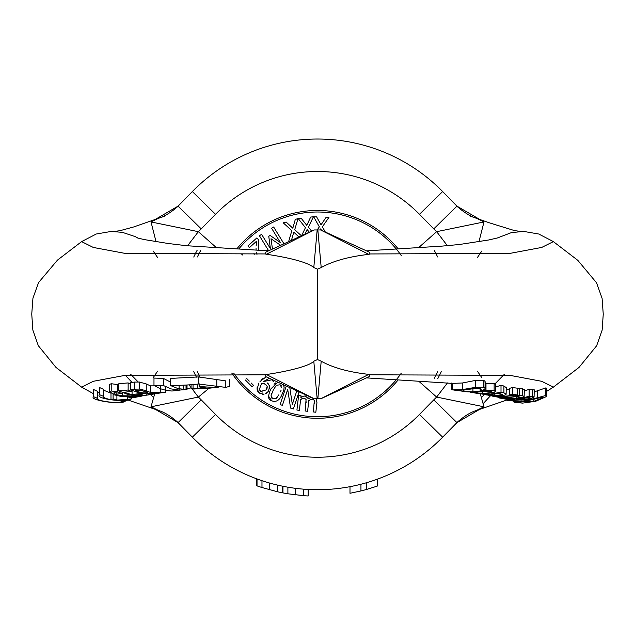 <?xml version="1.0" encoding="UTF-8"?>
<svg xmlns="http://www.w3.org/2000/svg" width="635" height="635" viewBox="0 0 635 635"><rect width="100%" height="100%" fill="white"/><g stroke="black" fill="none" stroke-linecap="round" stroke-linejoin="round"><path stroke-width="0.95" d="M201.351 387.477L197.731 388.795L193.048 389.057L191.064 388.453L207.089 388.334A7463.298 5377.41 -90 0 0 202.406 388.564L202.406 387.723M187.023 388.604L191.064 387.834M179.102 385.326L179.102 390.088L171.061 388.898L163.338 385.485L153.98 385.326L160.195 388.66L166.695 390.565L171.99 391.025L180.189 390.065M183.666 389.787L179.078 390.088M186.031 385.04L186.031 389.58A615.22 443.278 -90 0 0 183.69 389.795L183.69 385.167M186.103 389.541L187.007 389.501M229.433 379.698L229.433 386.35L225.806 387.382L198.43 384C191.04 384.913 181.681 385.405 170.355 385.477L178.094 388.628L186.118 389.541L186.118 385.032M217.718 386.771L217.718 387.715L215.146 387.485L208.375 388.334L199.382 386.921A582.882 419.973 -90 0 0 202.192 386.691L217.718 387.715L218.567 386.945M215.146 386.144L215.146 387.485M199.382 383.921L199.382 386.921M225.806 387.382L225.806 380.881L198.43 376.928L170.355 378.428L170.355 385.477M191.064 384.699L191.064 388.453M193.048 384.532L193.048 389.057M197.731 384.072L197.731 388.795M163.338 385.485L163.338 378.381L153.98 378.071L153.98 385.326M163.338 378.381L170.355 382.008M154.686 393.851L151.011 406.813L158.615 410.512C169.394 413.552 181.467 425.664 178.618 423.188M314.103 398.724L265.922 376.698L265.24 374.809L125.071 375.356L93.313 381.294L81.613 387.136L93.297 393.621M156.154 393.605A58.333 51.784 -90 0 1 155.273 393.756A58.333 51.784 -90 0 1 153.551 394.002L146.185 395.224A58.698 52.11 -90 0 1 135.485 395.121L142.351 394.176A58.468 51.903 -90 0 1 138.946 393.676L132.072 394.565A58.872 52.261 -90 0 1 124.182 392.24L131.54 391.43A58.547 51.975 -90 0 1 128.135 390.009L118.785 390.906L118.785 383.746L128.135 382.913A52.054 46.212 90 0 0 130.31 383.992M122.547 395.772L116.11 394.613L113.594 393.065L114.665 392.636L122.111 393.581A59.222 52.57 -90 0 1 117.531 391.731L111.22 391.001L109.688 391.684L109.688 384.413L111.22 383.691L117.538 384.619M117.531 391.731L117.531 384.635A52.649 46.736 90 0 0 118.785 385.27M99.576 387.493A51.776 50.665 90 0 0 103.386 389.263L103.386 396.232A58.253 57.007 -90 0 1 99.576 394.692L99.576 387.493L99.576 394.692C94.115 398.899 127.714 402.931 131.35 398.851L131.35 397.708M103.386 390.096L110.879 393.168M93.297 389.85L93.647 389.517A52.157 51.046 90 0 0 97.465 391.303L97.465 398.264A58.666 57.404 -90 0 1 93.647 396.708L93.297 389.85M97.465 391.97L99.227 393.089M130.31 389.739L130.31 382.643A798.687 367.681 -90 0 0 134.279 382.087L139.367 382.032L146.24 383.945L150.32 385.802L150.312 392.414L146.24 390.708L139.367 389.065L134.279 389.184A918.019 422.616 90 0 1 130.31 389.739L137.739 392.43L143.502 393.597L151.297 394.017L157.409 393.406M150.32 385.842L163.917 385.826M308.181 489.466L308.181 495.975A181.84 181.84 0 0 1 303.53 495.673L287.893 493.784A181.84 181.84 0 0 1 282.948 492.895L282.948 486.275M287.893 493.784L287.893 487.196M295.632 494.887L295.632 488.347M303.53 495.673L303.53 489.156M282.631 492.839L282.631 486.212M282.265 486.14L282.265 492.76A181.84 181.84 0 0 1 277.606 491.784L261.977 487.529A181.84 181.84 0 0 1 257.032 485.862L257.032 478.957M261.977 487.529L261.977 480.695M269.716 489.815L269.716 483.076M277.606 491.784L277.606 485.116M256.715 485.751L256.715 478.846M377.206 479.234L377.206 486.132L366.26 489.553A181.84 181.84 0 0 1 360.942 490.942L349.996 493.284L349.996 486.68M360.942 490.942L360.942 484.251M366.26 489.553L366.26 482.798M490.323 395.692L501.737 396.907L512.683 395.581A1945.203 764.111 90 0 0 514.302 395.827A58.737 54.023 -90 0 0 517.35 394.994L512.413 394.256A58.483 53.785 90 0 1 509.365 395.057L510.984 395.319L507.968 395.923L500.348 396.597L488.506 395.303M517.35 394.994L517.35 388.199L512.413 387.485L512.413 394.256M509.365 395.057L509.365 388.39A51.991 47.816 -90 0 0 512.413 387.485M506.301 389.604L509.365 389.041M462.669 391.231A59.865 55.054 -90 0 0 462.971 391.271A59.865 55.054 -90 0 0 463.931 391.398L460.058 390.866L460.058 390.311M460.05 390.858L456.089 390.319L464.153 389.985L474.313 388.564M455.335 390.255L451.334 389.644L451.334 383.04M474.305 388.556L480.203 388.517M480.211 388.525L481.163 389.66L480.235 390.684A58.912 54.173 -90 0 0 485.029 389.43L485.076 388.326L483.608 387.286L475.353 387.382L462.383 389.572L452.469 389.914L452.469 383.381L462.383 383L475.353 380.452L483.608 380.238L485.076 381.373L485.029 382.587M485.029 389.43L485.076 381.373M463.804 391.382L463.804 390.025M475.496 393.073L484.219 393.938L494.205 392.398L495.419 391.2L494.133 390.319L485.989 390.485L472.94 391.874L463.931 391.382L463.931 390.009M480.108 390.644L480.108 388.485M493.49 396.399L510.762 398.899L518.509 398.455L524.129 396.597L524.327 389.438M511.469 397.589L511.469 398.574L505.801 397.923L517.708 396.454L520.248 397.208L516.62 398.216L511.469 398.558M524.129 396.597L522.653 395.653L519.446 395.272L519.446 388.461L522.653 388.818L524.129 389.811M519.446 395.272L513.858 396.692L506.246 397.566L498.602 397.272L491.958 396.034M517.35 389.16L519.446 388.461M466.677 391.779L474.71 392.216L490.712 391.335L491.538 391.851L490.434 392.636L482.449 393.621L470.067 392.144M485.989 390.485L485.989 383.738L494.125 383.429M485.156 383.873L485.989 383.738M494.133 390.319L494.133 383.445L495.419 384.397L495.419 391.2M534.083 397.081L532.408 396.383L529.122 396.224L520.74 398.558L512.128 399.431L505.65 399.113L499.261 397.97L512.842 399.764A1883.339 739.807 90 0 0 514.787 400.121L506.936 400.169A2065.472 811.355 90 0 0 509.135 400.788L528.995 399.264L534.083 397.081L534.233 389.795M506.936 400.169L506.936 399.471M499.261 397.97L499.261 397.502M530.161 397.907L526.915 399.217L521.494 400.018L517.644 399.859A1462.961 574.675 -90 0 1 516.152 399.621A60.103 55.269 -90 0 0 527.383 397.51A767.651 301.546 90 0 0 529.066 397.621L530.074 397.796M529.122 396.224L529.122 389.311L532.408 389.414L534.083 390.12M524.327 391.033L529.122 389.311M521.494 400.018L521.494 398.939M486.275 394.891L496.11 396.049C502.507 395.788 505.841 395.184 506.111 394.24L506.301 387.136M506.111 394.24L503.912 392.779A1424.972 559.753 -90 0 1 501.007 392.208L490.029 394.168L477.901 393.446M479.798 393.756L489.926 394.557L499.269 393.43L502.253 394.391M502.142 394.176L502.142 394.637L494.395 395.732L482.719 394.2M501.007 392.208L501.007 385.421A1243.028 488.283 90 0 0 503.912 386.009L506.111 387.556M495.419 386.913L501.007 385.421M514.429 402.28L522.605 403.122L535.63 401.304L545.624 396.915L546.767 395.819L546.195 395.367L537.4 397.764L537.4 390.771L545.544 387.969L546.83 388.12L546.83 395.613M537.4 397.764L524.351 400.844L513.255 401.701L514.406 402.28M536.186 398.677L542.115 397.208L542.933 397.288L542.719 397.693L533.86 401.383L517.057 402.169M517.874 402.463C515.112 402.32 517.858 401.844 526.121 401.026L536.194 398.693M534.233 391.851L537.4 390.771M369.038 252.031L370.07 253.96L368.792 254.365C348.813 256.635 332.954 261.025 321.199 267.533L317.5 269.184L317.5 359.561L321.199 361.212C332.811 367.713 348.671 372.102 368.792 374.38L370.07 374.785L369.157 376.658L320.897 398.724M419.005 381.445L436.65 397.065L483.989 406.813L480.314 393.843M192.286 389.136L198.35 397.065L151.011 406.813L178.054 422.616L201.231 399.867L215.527 414.441A142.875 142.875 0 0 0 419.473 414.441L433.769 399.867L456.946 422.616L483.989 406.813L476.385 410.512C465.606 413.552 453.533 425.664 456.382 423.188M370.07 374.785L509.992 375.364L541.703 381.302L553.379 387.136M165.592 386.731L165.592 392.152L157.123 393.454M165.394 386.628L165.394 392.208L150.312 392.414M147.59 392.216L146.256 392.748A2245.447 1033.701 90 0 1 144.002 393.081A58.372 51.816 -90 0 1 135.572 390.819A1103.733 508.111 -90 0 0 137.47 390.541L140.93 390.382L147.622 392.319M149.455 393.16L161.647 392.716L157.853 393.327A58.317 51.768 -90 0 1 147.201 393.509L149.455 393.176M139.367 389.065L139.367 382.032M150.312 392.343L150.312 385.842M150.455 392.438L150.455 385.866M144.002 393.081L144.002 391.017M157.853 393.327L157.853 392.811M93.647 389.517L93.647 396.708C88.257 399.947 121.809 405.463 125.428 401.002A58.388 57.142 -90 0 1 121.61 401.471C118.888 404.297 93.369 400.352 97.465 398.264L97.195 398.494M121.61 401.471L121.61 400.526M125.428 401.002L125.428 400.09M131.35 398.851A58.436 57.19 -90 0 1 127.54 399.336L114.792 400.256A3476.014 715.574 -90 0 0 116.903 399.486A58.293 57.031 -90 0 1 113.093 399.002A2044.708 420.918 90 0 1 110.99 399.788L110.99 393.232M110.99 399.788C105.053 398.375 102.521 397.192 103.386 396.232L103.124 396.542M113.093 399.002L113.093 394.359M116.903 399.486L116.903 395.645M127.54 399.336L127.54 396.51M109.688 391.684L114.435 394.883L120.618 396.335L138.652 396.51L128.881 397.685A59.825 53.11 90 0 0 133.691 397.605L142.129 396.026L122.547 395.788L122.547 392.557M122.111 393.581L122.111 392.39M129.024 397.661L129.024 396.438M128.881 397.685L128.881 396.446M118.785 390.906L126.746 393.978L135.033 395.565L143.431 395.637L150.17 394.629M128.135 390.009L128.135 382.913M131.54 391.43L131.54 390.279M132.072 394.565L132.072 390.501M138.946 393.676L138.946 392.732M146.185 395.224L146.185 393.89M142.351 394.176L142.351 393.422M320.715 229.949L314.254 229.949L266.382 254.246L265.24 253.936L265.978 252.016M317.5 269.184L313.801 267.533C304.832 259.715 270.296 254.833 266.382 254.246M265.24 374.809L266.382 374.499C275.749 373.269 308.158 367.578 313.801 361.212L317.5 359.553M132.04 382.413L125.349 375.309M138.2 238.196L135.096 236.561L122.38 232.347L111.196 231.442L96.258 234.013L81.605 241.617L93.313 247.452L125.071 253.389L265.24 253.936M178.61 205.565C180.943 203.637 169.291 215.162 158.591 218.249L151.011 221.933L156.043 241.689M317.198 398.796L315.42 398.597M314.436 398.796L314.436 398.796A0.651 0.635 90 0 1 314.15 398.724L266.382 374.499M316.897 398.566L317.143 398.574A3.437 0.532 180 0 0 317.857 398.574A3.437 0.532 180 0 1 317.143 398.574L313.801 361.212M320.564 398.796L317.802 398.796L320.564 398.796M368.792 374.38L320.85 398.724L317.802 398.796M483.203 403.606L490.514 395.724M553.379 387.128L579.009 367.419L596.646 345.765L602.139 330.168L603.25 314.182L602.091 298.363L596.543 282.781L577.802 260.326L553.379 241.617L541.703 247.444L509.992 253.381L370.07 253.96M196.437 377.158A136.374 136.374 0 0 1 193.754 371.697A136.374 136.374 0 0 0 196.437 377.158M397.915 380.174A103.91 103.91 0 0 1 231.743 373.047M237.077 248.579A103.91 103.91 0 0 1 397.923 248.579M433.769 399.867A86.828 86.828 0 0 1 436.65 397.065L447.445 382.945M478.957 241.689L483.989 221.933L436.65 231.68L447.445 245.793M419.005 247.301L436.65 231.68A86.828 86.828 0 0 1 433.769 228.878L456.946 206.129L483.989 221.933L476.409 218.249C465.709 215.162 454.057 203.637 456.39 205.565M187.555 245.793L198.35 231.68L151.011 221.933L178.054 206.129L201.231 228.878L215.527 214.305L192.349 191.564L178.062 206.121M189.008 384.85L191.064 387.533M456.946 422.616L442.651 437.182A175.339 175.339 0 0 1 192.349 437.182L178.054 422.616M192.349 191.564A175.339 175.339 0 0 1 442.651 191.564L456.938 206.121M504.214 374.444L495.03 383.81M484.481 394.557L481.449 397.645M130.786 374.444L138.057 381.857M150.527 394.565L153.551 397.645M310.84 397.24L308.57 398.812L305.062 395.867L300.863 397.415L301.046 395.819L298.601 395.534L296.926 410.059L299.371 410.337L300.625 399.486L304.165 398.113L306.086 399.367L305.157 411.004L307.602 411.289L308.8 400.479L312.396 399.066L314.325 400.32L313.388 411.956L315.841 412.242L316.944 402.669L316.198 398.407M296.926 410.059L298.601 395.534L301.046 395.819L300.863 397.415L302.292 396.454M302.197 398.534L300.625 399.486L299.371 410.337M306.126 402.598L305.911 398.994M305.062 395.867L306.11 396.097M308.261 397.962L308.57 398.812M316.436 398.796L316.833 399.828M310.444 399.463L308.785 400.883M312.396 399.066L310.491 399.447M314.365 403.55L314.325 400.32L313.452 399.336M325.326 232.045L322.382 226.838L328.962 217.337L326.176 217.226L321.04 224.798L316.611 216.852L313.642 216.733L319.349 226.846L317.206 229.949M311.618 231.156L308.435 227.171L313.428 216.741L310.65 217.075L306.784 225.369L301.149 218.226L298.204 218.583L305.443 227.663L301.514 235.887L294.719 229.719L297.99 218.623L295.307 219.4L292.806 228.195L286.107 222.036L283.258 222.853L291.838 230.672L288.631 241.586L289.1 241.451L288.631 241.586M319.984 229.949L320.707 228.878L321.493 230.291M304.879 234.236L307.102 229.449L309.285 232.219M291.314 240.808L293.767 232.172L298.942 236.95M283.845 243.594L282.186 244.61L283.845 243.594L273.645 226.989L271.589 228.251L280.368 242.554L270.105 235.458L268.764 236.291L270.399 248.674L261.62 234.371L259.413 235.728L268.661 250.793M272.478 249.047L271.01 238.744L280.829 245.443M280.368 242.554L271.589 228.251M261.62 234.371L270.399 248.674M258.683 239.982L258.31 246.61L258.683 239.982L256.842 237.927L247.896 245.951L256.842 237.927M247.896 245.951L249.404 247.626L256.524 241.237L256.151 245.959M258.437 250.071L258.31 246.61L258.437 250.071M256.262 244.396L256.524 241.237M256.064 248.436L256.064 249.888L256.064 248.436M256.349 252.659L256.961 254.421M267.843 250.809L267.073 250.166M254.206 254.579L253.968 253.151M242.903 255.175L241.205 253.778L242.903 255.175M259.882 393.406L264.041 394.232L262.152 394.256M265.017 393.978L268.422 391.39L266.009 393.533M257.786 391.335L257.048 389.128L259.445 393.105L258.635 392.406M268.422 391.39L269.684 386.136L267.343 382.961L268.756 384.27M269.867 387.072L269.692 388.922M258.993 382.937L257.048 389.128L257.175 386.969M266.176 376.793L260.001 381.556M261.398 379.944L262.874 378.595M268.629 378.69L263.271 381.635L271.724 379.801L273.185 381.349M270.121 378.944L268.811 378.69M272.828 380.857L271.724 379.801M273.375 381.683L274.352 380.555M267.16 388.144L267.184 386.382L266.224 389.898L260.731 391.406L262.739 392.105M259.675 390.104L260.731 391.406L259.429 389.072L261.382 384.104L259.429 389.072M267.184 386.382L265.581 384.35L267.184 386.382M262.152 383.143L261.382 384.104L262.152 383.143L265.581 384.35L264.009 383.524M277.805 382.143L270.899 388.906C267.684 395.93 267.938 399.891 271.653 400.788L268.645 396.272M274.32 401.534L271.653 400.788C276.106 402.431 279.527 400.415 281.908 394.732L283.789 390.168L284.131 387.144L283.25 384.627M278.432 399.677L276.876 400.868M274.082 384.254L275.947 382.762M283.948 386.104L284.139 388.112M278.821 394.835L276.169 398.407L272.669 398.875L271.074 395.653L273.113 390.398M271.335 397.613L272.669 398.875M276.169 398.407L277.511 396.891M271.709 393.311L271.074 395.653M281.091 390.255L280.384 391.858M273.423 389.811L275.884 385.969M276.622 385.231L280.146 384.778L281.726 387.898M281.432 385.977L281.027 385.413M245.396 380.016L252.103 386.755L253.508 385.35L251.071 382.897L253.508 385.35M249.301 381.119L246.809 378.611L249.301 381.119M286.258 386.104L287.123 386.397L286.258 386.104L280.106 404.59L282.4 405.352L287.703 389.414L290.576 408.075L293.33 408.996L299.045 391.843M296.839 390.835L292.322 404.384L289.75 387.271M238.982 248.698A102.362 102.362 0 0 1 401.312 255.611M401.312 373.134A102.362 102.362 0 0 1 233.688 373.134M434.308 250.492A133.128 133.128 0 0 1 437.61 256.945M437.61 371.8A133.128 133.128 0 0 1 434.3 378.254M199.922 376.825A133.128 133.128 0 0 1 197.39 371.8M197.152 250.23A136.374 136.374 0 0 0 193.754 257.048M437.848 378.523A136.374 136.374 0 0 0 441.246 371.697M217.638 386.755L217.638 387.39M198.43 376.928L198.43 384M216.797 379.928L216.797 386.556M483.608 387.286L483.608 380.238M475.353 387.382L475.353 380.452M462.383 389.572L462.383 383M522.653 395.653L522.653 388.818M516.62 398.224L516.62 396.716M482.449 393.621L482.449 391.628M490.434 392.644L490.434 391.279M472.94 391.874L472.94 388.747M532.408 396.383L532.408 389.414M526.915 399.217L526.915 397.645M494.395 395.732L494.395 394.24M503.912 392.779L503.912 386.009M514.382 401.598L514.382 400.788M545.544 395.43L545.544 387.977M524.351 400.844L524.351 400.153M541.846 398.304L541.846 397.248M533.86 401.383L533.86 399.328M146.256 392.748L146.256 391.644M134.279 389.184L134.279 382.087M146.24 390.708L146.24 383.945M160.425 392.493L160.425 385.985M111.22 391.001L111.22 383.691M116.11 394.629L116.11 392.676M127.127 395.78L127.127 394.081M313.801 267.533L317.167 229.949M321.199 267.533L317.833 229.949M368.792 254.365L320.596 229.949M321.199 361.212L317.857 398.574M200.692 250.5A133.128 133.128 0 0 0 197.39 256.945M201.231 399.867A86.828 86.828 0 0 0 198.35 397.065L208.971 388.326M433.769 228.878L419.473 214.305A142.875 142.875 0 0 0 215.527 214.305M216.003 247.301L198.35 231.68A86.828 86.828 0 0 0 201.231 228.878M419.473 414.441L442.651 437.182M419.473 214.305L442.651 191.564M215.527 414.441L192.349 437.182M187.023 384.977L187.023 389.557M157.591 371.213L153.003 377.92M127.294 399.78L158.178 410.345M490.791 395.788L489.688 395.557M485.156 388.763L485.156 381.857M492.943 396.272L493.784 396.47M465.836 391.66L467.296 391.866M476.528 393.232L474.536 392.93M479.877 393.771L480.544 393.883M513.128 401.772L513.128 400.86M366.482 377.888L453.469 383.476M546.83 391.255L553.395 387.128M481.997 377.92L477.409 371.213M476.845 410.337L506.936 400.002M155.273 393.756L149.709 394.708M320.746 229.949L369.157 252.079M265.922 252.047L314.254 229.949M81.621 387.128L55.951 367.387L38.314 345.686L32.845 330.057L31.75 314.047L32.949 298.132L38.584 282.535L57.475 260.104L81.621 241.617M268.502 250.865L186.373 245.705L167.965 243.459L144.034 239.546L136.398 237.673M153.178 251.016L157.591 257.532M165.06 216.035L133.683 226.957L119.864 230.727L114.014 231.442M498.586 237.68L488.831 239.966L459.311 244.515L441.801 246.134L366.49 250.865M553.395 241.617L538.742 234.013L523.804 231.442L511.516 232.569L496.8 238.196M477.409 257.532L481.822 251.016M520.986 231.442L514.675 230.656L489.236 222.782L469.94 216.035"/></g></svg>
